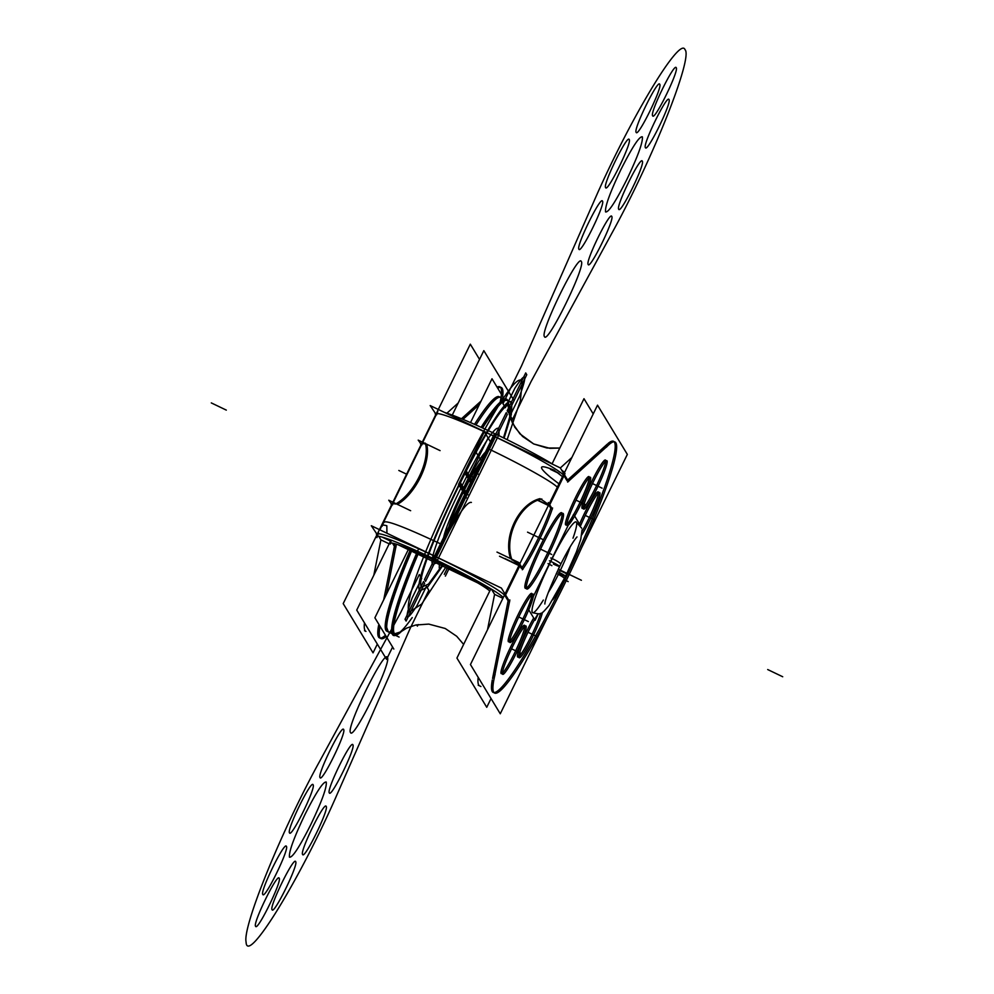 <?xml version="1.0" encoding="UTF-8"?>
<svg xmlns="http://www.w3.org/2000/svg" width="994" height="994" viewBox="0 0 994 994"><rect width="100%" height="100%" fill="white"/><g stroke="black" fill="none" stroke-linecap="round" stroke-linejoin="round"><path stroke-width="1.49" d="M390.928 542.923L390.393 544.016A55.912 4.162 -153.9 0 1 390.12 543.209A55.912 4.162 -153.9 0 1 437.932 562.02L438.429 561.001M392.593 647.044L386.567 659.345L356.734 610.092L391.027 540.09M513.662 399.911L483.829 350.646L452.258 415.107M392.456 543.109L394.407 546.34L392.456 543.109L394.407 546.34L383.709 599.767L394.407 546.34L392.456 543.109L394.407 546.34L383.709 599.767M379.484 637.899A139.222 16.003 115.6 0 1 378.577 625.487A139.222 16.003 115.6 0 0 385.448 635.253A139.222 16.003 115.6 0 1 380.28 638.086M497.075 387.126A139.222 16.003 115.6 0 1 501.411 394.295A139.222 16.003 115.6 0 0 497.075 387.126A139.222 16.003 115.6 0 1 501.411 394.295A139.222 16.003 115.6 0 0 497.075 387.126A139.222 16.003 115.6 0 1 499.82 386.803M481.096 400.992L461.477 418.747M435.732 414.734L435.21 413.864L436.391 414.436M496.665 437.422L430.178 405.552L436.291 414.66M436.528 556.975L495.335 436.913A71.009 5.293 26.1 0 1 563.349 474.921A71.009 5.293 26.1 0 0 495.335 436.913L436.528 556.975L495.335 436.913A71.009 5.293 26.1 0 0 436.764 414.746A71.009 5.293 26.1 0 1 495.335 436.913A71.009 5.293 26.1 0 0 436.764 414.746A71.009 5.293 26.1 0 1 495.335 436.913A71.009 5.293 26.1 0 1 563.349 474.921A71.009 5.293 26.1 0 0 495.335 436.913A71.009 5.293 26.1 0 1 563.213 474.784M493.782 436.031L560.281 467.901L565.549 476.598L564.107 475.902M550.577 469.429L559.05 473.492M568.543 481.531L565.313 476.225L563.859 475.517M557.87 472.659L550.328 469.044M563.983 475.716L566.978 480.661L563.983 475.716L549.732 504.828L563.983 475.716L566.978 480.661L563.983 475.716L549.732 504.828L563.983 475.716L566.978 480.661M593.219 413.926L583.987 398.693L552.08 463.813M490.862 588.796L456.929 658.065L486.749 707.293L491.036 698.534M487.507 629.736L494.59 594.35L487.507 629.736L494.59 594.35L491.595 589.405L494.59 594.35L487.507 629.736L494.59 594.35L502.889 598.326L494.59 594.35L491.595 589.405L492.788 589.976L491.595 589.405L494.59 594.35L502.889 598.326L494.59 594.35L491.595 589.405L492.788 589.976M560.318 467.963L571.873 457.501M495.087 674.33A139.222 16.003 115.6 0 0 494.627 693.079A139.222 16.003 115.6 0 0 569.227 574.445A139.222 16.003 115.6 0 0 614.951 441.97A139.222 16.003 115.6 0 0 606.328 447.25M479.655 685.897A139.222 16.003 -64.4 0 1 478.176 677.312M613.509 441.286A139.222 16.003 115.6 0 0 608.191 443.374A139.222 16.003 -64.4 0 1 563.213 583.18A139.222 16.003 -64.4 0 1 492.278 679.971A139.222 16.003 115.6 0 0 493.186 692.383M493.981 692.569A139.222 16.003 115.6 0 0 567.773 573.749A139.222 16.003 115.6 0 0 614.155 441.783M493.707 680.654L509.86 599.966M492.577 678.417L508.108 600.823L492.577 678.417L508.108 600.823L492.577 678.417L508.108 600.823L505.114 595.891M509.661 601.705L506.443 596.388M491.806 589.38L490.042 588.523M434.912 556.205L501.411 588.075L506.679 596.773M438.64 562.356L440.18 564.903L493.72 590.56M436.465 557.087A71.009 5.293 -153.9 0 0 377.894 534.921A71.009 5.293 -153.9 0 1 436.465 557.087A71.009 5.293 -153.9 0 0 377.894 534.921A71.009 5.293 -153.9 0 1 436.465 557.087A71.009 5.293 -153.9 0 1 504.467 595.083A71.009 5.293 -153.9 0 0 436.465 557.087A71.009 5.293 -153.9 0 1 504.467 595.083A71.009 5.293 -153.9 0 0 436.465 557.087A71.009 5.293 -153.9 0 0 377.745 534.163M435.285 559.485L434.788 560.504A55.912 4.162 26.1 0 1 489.756 591.032M496.988 552.08L518.868 562.567L521.39 566.729L519.949 566.033M499.51 556.242L506.257 559.473M506.431 559.547L519.787 565.959M511.898 559.572A71.009 5.293 26.1 0 1 519.191 565.039A71.009 5.293 26.1 0 0 511.898 559.572A71.009 5.293 26.1 0 1 519.191 565.039A71.009 5.293 26.1 0 0 511.898 559.572M522.931 569.264L521.167 566.344L504.753 558.479M519.837 565.847L521.378 568.382L519.837 565.847L505.573 594.959L519.837 565.847L521.378 568.382L519.837 565.847L505.573 594.959L519.837 565.847L521.378 568.382M552.577 507.996A41.934 4.821 -64.4 0 1 522.31 569.761M521.925 567.599A41.934 4.821 115.6 0 0 550.813 508.294A41.934 4.821 115.6 0 1 521.925 567.599A41.934 4.821 115.6 0 0 550.813 508.294A41.934 4.821 115.6 0 1 521.925 567.599A41.934 4.821 115.6 0 0 550.813 508.294L549.272 505.76M552.366 509.176L550.601 506.257L538.276 500.355M548.303 502.479L550.825 506.642L537.99 500.479M548.626 504.952A71.009 5.293 -153.9 0 0 540.997 499.274A71.009 5.293 -153.9 0 1 548.626 504.952A71.009 5.293 -153.9 0 0 540.997 499.274A71.009 5.293 -153.9 0 1 548.626 504.952M541.829 498.988C519.999 503.486 503.523 537.108 511.972 559.908M510.593 558.727C502.952 536.3 518.918 503.722 540.028 498.64C518.918 503.722 502.952 536.3 510.593 558.727C502.952 536.3 518.918 503.722 540.028 498.64C518.918 503.722 502.952 536.3 510.593 558.727M553.273 464.546A71.009 5.293 26.1 0 0 494.527 433.558L433.297 558.541A71.009 5.293 26.1 0 1 503.299 597.493M561.56 470.025A71.009 5.293 26.1 0 1 564.517 472.51M565.027 473.604L563.25 477.219L554.006 470.1C538.636 463.937 537.456 466.348 550.477 477.319L559.721 484.438L557.945 488.042C556.131 484.016 523.217 465.416 489.296 449.238L496.379 434.8M581.701 547.557L627.338 454.407L597.518 405.167L470.448 664.539L500.268 713.779L546.812 618.753M567.636 480.052L607.359 444.094M573.7 514.482A26.838 3.081 115.6 0 0 579.241 503.921A26.838 3.081 115.6 0 1 573.7 514.482A26.838 3.081 115.6 0 0 579.241 503.921A26.838 3.081 115.6 0 1 573.7 514.482A26.838 3.081 115.6 0 0 579.241 503.921A26.838 3.081 115.6 0 0 589.119 476.735A26.838 3.081 115.6 0 0 575.439 497.634A26.838 3.081 115.6 0 0 565.511 522.931A26.838 3.081 115.6 0 0 572.544 516.458A26.838 3.081 115.6 0 1 566.853 524.497M605.421 460.011A26.838 3.081 115.6 0 0 591.915 481.071A26.838 3.081 115.6 0 0 582.049 508.245A26.838 3.081 115.6 0 0 595.729 487.358A26.838 3.081 115.6 0 0 605.594 460.185A26.838 3.081 115.6 0 0 591.915 481.071A26.838 3.081 115.6 0 0 582.223 508.419M582.124 531.194A26.838 3.081 115.6 0 0 588.498 519.203A26.838 3.081 115.6 0 1 582.124 531.194A26.838 3.081 115.6 0 0 588.498 519.203A26.838 3.081 115.6 0 1 582.124 531.194A26.838 3.081 115.6 0 0 588.498 519.203A26.838 3.081 115.6 0 0 598.376 492.018A26.838 3.081 115.6 0 0 584.696 512.916A26.838 3.081 115.6 0 0 579.552 524.161A26.838 3.081 115.6 0 1 584.696 512.916A26.838 3.081 115.6 0 0 579.552 524.161A26.838 3.081 115.6 0 1 584.696 512.916A26.838 3.081 115.6 0 0 579.552 524.161M533.691 617.982A26.838 3.081 115.6 0 0 527.454 629.749A26.838 3.081 115.6 0 1 533.691 617.982A26.838 3.081 115.6 0 0 527.454 629.749A26.838 3.081 115.6 0 1 533.691 617.982A26.838 3.081 115.6 0 0 527.454 629.749A26.838 3.081 115.6 0 0 517.588 656.922A26.838 3.081 115.6 0 0 531.256 636.036A26.838 3.081 115.6 0 0 540.599 613.323A26.838 3.081 115.6 0 1 531.256 636.036A26.838 3.081 115.6 0 0 540.599 613.323A26.838 3.081 115.6 0 1 531.256 636.036A26.838 3.081 115.6 0 0 540.599 613.323M502.392 673.174A26.838 3.081 115.6 0 0 514.78 652.598A26.838 3.081 115.6 0 0 524.646 625.412A26.838 3.081 115.6 0 0 510.966 646.311A26.838 3.081 115.6 0 0 501.1 673.485A26.838 3.081 115.6 0 0 514.78 652.598A26.838 3.081 115.6 0 0 524.795 626.419M526.323 588.162A41.934 4.821 115.6 0 0 546.439 555.435A41.934 4.821 115.6 0 0 561.871 512.966A41.934 4.821 115.6 0 0 540.5 545.607A41.934 4.821 115.6 0 0 525.068 588.075A41.934 4.821 115.6 0 0 546.439 555.435A41.934 4.821 115.6 0 0 562.057 513.575M532.026 594.586A26.838 3.081 115.6 0 1 528.087 607.197A26.838 3.081 115.6 0 0 530.858 593.666A26.838 3.081 115.6 0 0 518.197 614.466A26.838 3.081 115.6 0 0 508.332 641.639A26.838 3.081 115.6 0 0 521.999 620.753A26.838 3.081 115.6 0 0 527.715 608.117A26.838 3.081 115.6 0 1 521.999 620.753A26.838 3.081 115.6 0 0 527.715 608.117A26.838 3.081 115.6 0 1 521.999 620.753A26.838 3.081 115.6 0 0 527.715 608.117M567.611 482.078L609.62 444.057M576.147 499.833A26.838 3.081 -64.4 0 1 590.374 477.257A26.838 3.081 -64.4 0 1 579.937 506.108M588.933 476.573A26.838 3.081 115.6 0 0 575.439 497.634A26.838 3.081 115.6 0 1 589.119 476.735A26.838 3.081 115.6 0 1 579.241 503.921A26.838 3.081 115.6 0 0 589.256 477.741M581.415 503.088A26.838 3.081 -64.4 0 1 567.189 525.664A26.838 3.081 -64.4 0 1 577.626 496.814M572.544 516.458A26.838 3.081 115.6 0 1 565.511 522.931A26.838 3.081 115.6 0 1 575.439 497.634A26.838 3.081 115.6 0 0 565.511 522.931A26.838 3.081 115.6 0 0 572.544 516.458A26.838 3.081 115.6 0 1 565.511 522.931A26.838 3.081 115.6 0 1 575.439 497.634A26.838 3.081 115.6 0 1 589.119 476.735A26.838 3.081 115.6 0 1 579.241 503.921A26.838 3.081 115.6 0 0 589.119 476.735A26.838 3.081 115.6 0 0 575.439 497.634A26.838 3.081 115.6 0 0 565.735 524.969M597.903 486.538A26.838 3.081 -64.4 0 1 583.664 509.114A26.838 3.081 -64.4 0 1 594.101 480.264M583.341 507.934A26.838 3.081 115.6 0 0 595.729 487.358A26.838 3.081 115.6 0 0 605.744 461.191M592.623 483.283A26.838 3.081 -64.4 0 1 606.862 460.707A26.838 3.081 -64.4 0 1 596.425 489.557M585.404 515.116A26.838 3.081 -64.4 0 1 599.643 492.539A26.838 3.081 -64.4 0 1 589.206 521.39M598.189 491.856A26.838 3.081 115.6 0 0 584.696 512.916A26.838 3.081 115.6 0 1 598.376 492.018A26.838 3.081 115.6 0 1 588.498 519.203A26.838 3.081 115.6 0 0 598.525 493.024M590.684 518.371A26.838 3.081 -64.4 0 1 581.801 534.809M580.645 525.702A26.838 3.081 -64.4 0 1 586.882 512.096M533.443 635.216A26.838 3.081 -64.4 0 1 519.203 657.792A26.838 3.081 -64.4 0 1 529.64 628.941M518.88 656.612A26.838 3.081 115.6 0 0 531.256 636.036A26.838 3.081 115.6 0 1 517.588 656.922A26.838 3.081 115.6 0 1 527.454 629.749A26.838 3.081 115.6 0 0 517.762 657.096M528.162 631.96A26.838 3.081 -64.4 0 1 538.077 613.919M542.451 612.403A26.838 3.081 -64.4 0 1 531.964 638.235M511.674 648.51A26.838 3.081 -64.4 0 1 525.913 625.934A26.838 3.081 -64.4 0 1 515.476 654.785M524.472 625.251A26.838 3.081 115.6 0 0 510.966 646.311A26.838 3.081 115.6 0 0 501.274 673.646M516.955 651.766A26.838 3.081 -64.4 0 1 502.716 674.342A26.838 3.081 -64.4 0 1 513.152 645.491M540.786 548.676A41.934 4.821 -64.4 0 1 563.039 513.401A41.934 4.821 -64.4 0 1 546.725 558.479M561.598 512.705A41.934 4.821 115.6 0 0 540.5 545.607A41.934 4.821 115.6 0 0 525.341 588.336M549.036 553.757A41.934 4.821 -64.4 0 1 526.795 589.032A41.934 4.821 -64.4 0 1 543.097 543.954M567.052 573.289A26.838 3.081 -64.4 0 1 562.492 582.981M563.971 579.962A26.838 3.081 -64.4 0 1 552.826 599.767M524.186 619.933A26.838 3.081 -64.4 0 1 509.947 642.509A26.838 3.081 -64.4 0 1 520.384 613.658M531.703 593.406A26.838 3.081 115.6 0 0 518.197 614.466A26.838 3.081 115.6 0 0 508.506 641.813M509.624 641.329A26.838 3.081 115.6 0 0 521.999 620.753A26.838 3.081 115.6 0 1 508.332 641.639A26.838 3.081 115.6 0 1 518.197 614.466A26.838 3.081 115.6 0 0 508.332 641.639A26.838 3.081 115.6 0 0 521.999 620.753A26.838 3.081 115.6 0 1 508.332 641.639A26.838 3.081 115.6 0 1 518.197 614.466A26.838 3.081 115.6 0 1 530.858 593.666A26.838 3.081 115.6 0 1 528.087 607.197A26.838 3.081 115.6 0 0 530.858 593.666A26.838 3.081 115.6 0 0 518.197 614.466A26.838 3.081 115.6 0 1 530.858 593.666A26.838 3.081 115.6 0 1 528.087 607.197M518.905 616.678A26.838 3.081 -64.4 0 1 533.144 594.101A26.838 3.081 -64.4 0 1 522.707 622.952M377.596 536.213L376.912 537.605A71.009 5.293 -153.9 0 1 376.564 536.574A71.009 5.293 -153.9 0 1 437.298 560.454L498.516 435.471A71.009 5.293 -153.9 0 0 444.604 412.46M386.927 533.206L386.828 525.751C382.951 524.733 381.398 524.882 382.168 526.199L383.783 521.838M383.933 522.596C384.641 519.34 404.173 526.733 442.504 544.762L435.434 559.2M377.335 644.1L373.048 652.859L343.203 603.606L470.311 344.172L479.543 359.406M378.739 536.3L380.888 539.866L378.739 536.3L380.888 539.866L378.739 536.3L380.888 539.866L373.806 575.24L380.888 539.866L389.188 543.842L380.888 539.866L373.806 575.24L380.888 539.866L389.188 543.842L380.888 539.866L373.806 575.24M458.172 403.017L446.915 413.206M421.021 444.778L420.487 443.908L421.68 444.48M440.081 450.617L418.201 440.131L421.568 444.691M425.42 444.02A71.009 5.293 -153.9 0 0 422.052 444.79A71.009 5.293 -153.9 0 1 425.42 444.02A71.009 5.293 -153.9 0 0 422.052 444.79A71.009 5.293 -153.9 0 1 425.42 444.02M395.475 504.082C414.063 494.229 430.526 460.607 425.32 443.15M426.712 444.343C431.309 461.738 415.343 494.329 397.277 504.43C415.343 494.329 431.309 461.738 426.712 444.343C431.309 461.738 415.343 494.329 397.277 504.43C415.343 494.329 431.309 461.738 426.712 444.343M410.646 510.705L388.766 500.218L392.133 504.778M392.618 504.877A71.009 5.293 26.1 0 1 395.55 504.02A71.009 5.293 26.1 0 0 392.618 504.877A71.009 5.293 26.1 0 1 395.55 504.02A71.009 5.293 26.1 0 0 392.618 504.877M391.586 504.865L391.052 503.995L392.245 504.567M376.863 534.909L376.341 534.039L377.521 534.61M383.56 537.493L391.139 541.134M393.636 543.383L395.972 547.222M390.58 540.997L382.802 537.269M441.535 563.76L443.063 566.282L398.209 544.787M437.795 557.584L371.296 525.727L377.422 534.822M391.027 541.345L382.106 537.071M396.171 545.482L386.393 594.313M497.745 388.256A139.222 16.003 -64.4 0 1 501.262 387.486A139.222 16.003 -64.4 0 1 502.703 396.42M386.219 636.52A139.222 16.003 -64.4 0 1 380.926 638.583A139.222 16.003 -64.4 0 1 380.006 626.257M500.106 402.272A139.222 16.003 115.6 0 0 500.653 387.536M365.966 631.414A139.222 16.003 -64.4 0 1 364.475 622.865M479.332 404.583L462.993 419.381M579.75 524.472L573.6 514.32L527.677 608.055L535.107 620.306L538.251 613.894M582.049 529.901L580.769 539.27L576.396 551.968L565.611 576.271A8.424 0.634 -153.9 0 0 557.236 571.488A8.424 0.634 26.1 0 1 565.611 576.271L548.986 605.557C541.047 614.466 542.078 614.876 532.548 612.664A50.321 5.778 -64.4 0 1 550.775 561.424A50.321 5.778 -64.4 0 0 532.337 607.881A50.321 5.778 -64.4 0 0 543.345 600.078A50.321 5.778 -64.4 0 1 532.337 607.881A50.321 5.778 -64.4 0 1 550.775 561.424A50.321 5.778 -64.4 0 1 573.14 523.664A50.321 5.778 -64.4 0 1 572.991 538.214A50.321 5.778 -64.4 0 0 573.14 523.664A50.321 5.778 -64.4 0 0 550.775 561.424A8.424 0.634 26.1 0 1 559.659 566.456A8.424 0.634 -153.9 0 0 550.775 561.424A50.321 5.778 -64.4 0 1 576.035 521.912L581.751 528.274M544.886 603.681L544.849 603.992C544.849 600.202 550.154 586.92 560.79 564.157A8.424 1.156 -153.5 0 0 550.775 557.969M558.143 569.587L566.779 573.849M548.315 592.412A33.547 3.852 115.6 0 0 560.231 570.593M558.392 574.358A33.547 3.852 115.6 0 0 570.134 546.886M556.354 573.376A8.424 1.156 26.5 0 1 564.418 578.682M551.881 565.673L548.017 563.598M481.506 427.482A130.997 15.059 -64.4 0 1 507.872 400.88M395.513 635.34A130.997 15.059 -64.4 0 1 416.958 553.77M391.81 631.612A129.99 14.947 -64.4 0 1 416.498 553.559M412.224 617.572A129.034 14.835 -64.4 0 1 400.085 632.06A129.034 14.835 -64.4 0 1 418.002 554.279A129.99 14.947 -64.4 0 0 394.742 634.98A129.99 14.947 -64.4 0 0 402.446 630.42M391.798 631.289A129.99 14.947 -64.4 0 1 416.536 553.571A129.99 14.947 115.6 0 0 391.798 631.289A129.99 14.947 -64.4 0 1 416.536 553.571A129.99 14.947 -64.4 0 0 391.798 631.289M392.145 633.737L386.79 631.165A129.99 14.947 -64.4 0 1 410.025 550.452M388.232 631.861A129.99 14.947 -64.4 0 1 411.466 551.148A129.99 14.947 115.6 0 0 388.232 631.861M418.101 549.918A129.99 14.947 115.6 0 0 391.773 627.86M410.137 550.502L388.915 608.204L385.722 624.804L388.331 631.898A129.99 14.947 -64.4 0 1 411.516 551.161M508.667 406.273L510.928 410.013L509.114 413.715M504.393 399.215L491.993 378.751L470.51 422.587M408.286 549.62L374.887 617.796L393.823 649.07M418.176 624.555L417.405 626.121L416.623 624.828M502.119 400.669A129.99 14.947 -64.4 0 0 475.977 424.997A129.99 14.947 -64.4 0 1 502.119 400.669A129.99 14.947 115.6 0 0 475.977 424.997A129.99 14.947 -64.4 0 1 500.591 397.401A129.99 14.947 115.6 0 0 475.977 424.997A129.99 14.947 -64.4 0 1 500.678 397.438M474.511 424.339A129.99 14.947 -64.4 0 1 499.15 396.705L504.505 399.277M482.575 427.979A129.99 14.947 -64.4 0 1 507.102 400.52A129.99 14.947 -64.4 0 1 508.381 409.379M481.121 427.308A129.99 14.947 -64.4 0 1 502.38 400.532A129.99 14.947 -64.4 0 0 481.121 427.308A129.99 14.947 -64.4 0 1 502.38 400.532A129.99 14.947 115.6 0 0 481.121 427.308A129.99 14.947 -64.4 0 1 502.641 400.346M378.577 625.487A139.222 16.003 115.6 0 0 385.448 635.253A139.222 16.003 115.6 0 1 378.577 625.487A139.222 16.003 115.6 0 0 385.448 635.253M492.278 679.971A139.222 16.003 115.6 0 0 563.213 583.18A139.222 16.003 115.6 0 0 608.191 443.374A139.222 16.003 -64.4 0 1 563.213 583.18A139.222 16.003 -64.4 0 1 492.278 679.971A139.222 16.003 115.6 0 0 563.213 583.18A139.222 16.003 115.6 0 0 608.191 443.374M595.729 487.358A26.838 3.081 115.6 0 0 605.594 460.185A26.838 3.081 115.6 0 0 591.915 481.071A26.838 3.081 115.6 0 0 582.049 508.245A26.838 3.081 115.6 0 0 595.729 487.358A26.838 3.081 115.6 0 0 605.594 460.185A26.838 3.081 115.6 0 0 591.915 481.071A26.838 3.081 115.6 0 0 582.049 508.245A26.838 3.081 115.6 0 0 595.729 487.358A26.838 3.081 115.6 0 0 605.594 460.185A26.838 3.081 115.6 0 0 591.915 481.071A26.838 3.081 115.6 0 0 582.049 508.245A26.838 3.081 115.6 0 0 595.729 487.358M510.966 646.311A26.838 3.081 115.6 0 0 501.1 673.485A26.838 3.081 115.6 0 0 514.78 652.598A26.838 3.081 115.6 0 0 524.646 625.412A26.838 3.081 115.6 0 0 510.966 646.311A26.838 3.081 115.6 0 0 501.1 673.485A26.838 3.081 115.6 0 0 514.78 652.598A26.838 3.081 115.6 0 0 524.646 625.412A26.838 3.081 115.6 0 0 510.966 646.311A26.838 3.081 115.6 0 0 501.1 673.485A26.838 3.081 115.6 0 0 514.78 652.598A26.838 3.081 115.6 0 0 524.646 625.412A26.838 3.081 115.6 0 0 510.966 646.311M546.439 555.435A41.934 4.821 115.6 0 0 561.871 512.966A41.934 4.821 115.6 0 0 540.5 545.607A41.934 4.821 115.6 0 0 525.068 588.075A41.934 4.821 115.6 0 0 546.439 555.435A41.934 4.821 115.6 0 0 561.871 512.966A41.934 4.821 115.6 0 0 540.5 545.607A41.934 4.821 115.6 0 0 525.068 588.075A41.934 4.821 115.6 0 0 546.439 555.435A41.934 4.821 115.6 0 0 561.871 512.966A41.934 4.821 115.6 0 0 540.5 545.607A41.934 4.821 115.6 0 0 525.068 588.075A41.934 4.821 115.6 0 0 546.439 555.435M444.293 574.358L447.263 568.295L444.293 574.358M419.306 574.557L421.68 578.483L412.175 597.879C404.061 620.318 405.639 622.94 416.933 605.744L426.438 586.336L428.824 590.274L410.323 628.034L338.022 792.305C300.66 878.46 246.785 966.205 246.09 942.014C242.412 926.669 281.563 830.412 319.459 761.652L400.806 612.316L419.306 574.557L421.68 578.483L412.175 597.879C404.061 620.318 405.639 622.94 416.933 605.744L426.438 586.336L428.824 590.274L410.323 628.034L338.022 792.305C300.66 878.46 246.785 966.205 246.09 942.014C242.412 926.669 281.563 830.412 319.459 761.652L400.806 612.316L419.306 574.557L421.68 578.483L412.175 597.879C404.061 620.318 405.639 622.94 416.933 605.744L426.438 586.336L428.824 590.274L410.323 628.034L338.022 792.305C300.66 878.46 246.785 966.205 246.09 942.014C242.412 926.669 281.563 830.412 319.459 761.652L400.806 612.316L419.306 574.557L421.68 578.483L412.175 597.879C404.061 620.318 405.639 622.94 416.933 605.744L426.438 586.336L428.824 590.274L410.323 628.034L338.022 792.305C300.66 878.46 246.785 966.205 246.09 942.014C242.412 926.669 281.563 830.412 319.459 761.652L400.806 612.316L419.306 574.557M326.169 806.395C324.442 800.853 299.442 851.895 302.623 854.467C304.35 860.009 329.362 808.967 326.169 806.395C324.442 800.853 299.442 851.895 302.623 854.467C304.35 860.009 329.362 808.967 326.169 806.395C324.442 800.853 299.442 851.895 302.623 854.467C304.35 860.009 329.362 808.967 326.169 806.395C324.442 800.853 299.442 851.895 302.623 854.467C304.35 860.009 329.362 808.967 326.169 806.395M295.64 861.649C293.913 856.107 268.902 907.149 272.083 909.721C273.81 915.263 298.821 864.221 295.64 861.649C293.913 856.107 268.902 907.149 272.083 909.721C273.81 915.263 298.821 864.221 295.64 861.649C293.913 856.107 268.902 907.149 272.083 909.721C273.81 915.263 298.821 864.221 295.64 861.649C293.913 856.107 268.902 907.149 272.083 909.721C273.81 915.263 298.821 864.221 295.64 861.649M352.87 744.817C351.143 739.263 326.144 790.317 329.325 792.877C331.052 798.418 356.063 747.376 352.87 744.817C351.143 739.263 326.144 790.317 329.325 792.877C331.052 798.418 356.063 747.376 352.87 744.817C351.143 739.263 326.144 790.317 329.325 792.877C331.052 798.418 356.063 747.376 352.87 744.817C351.143 739.263 326.144 790.317 329.325 792.877C331.052 798.418 356.063 747.376 352.87 744.817M313.085 784.788C311.358 779.234 286.347 830.276 289.527 832.848C291.254 838.389 316.266 787.347 313.085 784.788C311.358 779.234 286.347 830.276 289.527 832.848C291.254 838.389 316.266 787.347 313.085 784.788C311.358 779.234 286.347 830.276 289.527 832.848C291.254 838.389 316.266 787.347 313.085 784.788C311.358 779.234 286.347 830.276 289.527 832.848C291.254 838.389 316.266 787.347 313.085 784.788M286.384 846.366C284.657 840.825 259.645 891.866 262.826 894.438C264.553 899.98 289.565 848.938 286.384 846.366C284.657 840.825 259.645 891.866 262.826 894.438C264.553 899.98 289.565 848.938 286.384 846.366C284.657 840.825 259.645 891.866 262.826 894.438C264.553 899.98 289.565 848.938 286.384 846.366C284.657 840.825 259.645 891.866 262.826 894.438C264.553 899.98 289.565 848.938 286.384 846.366M343.613 729.534C341.886 723.98 316.887 775.022 320.068 777.594C321.795 783.135 346.807 732.093 343.613 729.534C341.886 723.98 316.887 775.022 320.068 777.594C321.795 783.135 346.807 732.093 343.613 729.534C341.886 723.98 316.887 775.022 320.068 777.594C321.795 783.135 346.807 732.093 343.613 729.534C341.886 723.98 316.887 775.022 320.068 777.594C321.795 783.135 346.807 732.093 343.613 729.534M387.325 657.394C384.628 648.734 345.552 728.49 350.534 732.503C353.23 741.164 392.307 661.408 387.325 657.394C384.628 648.734 345.552 728.49 350.534 732.503C353.23 741.164 392.307 661.408 387.325 657.394C384.628 648.734 345.552 728.49 350.534 732.503C353.23 741.164 392.307 661.408 387.325 657.394C384.628 648.734 345.552 728.49 350.534 732.503C353.23 741.164 392.307 661.408 387.325 657.394M279.152 878.211C277.425 872.657 252.414 923.712 255.607 926.271C257.334 931.813 282.333 880.771 279.152 878.211C277.425 872.657 252.414 923.712 255.607 926.271C257.334 931.813 282.333 880.771 279.152 878.211C277.425 872.657 252.414 923.712 255.607 926.271C257.334 931.813 282.333 880.771 279.152 878.211C277.425 872.657 252.414 923.712 255.607 926.271C257.334 931.813 282.333 880.771 279.152 878.211M304.872 814.707C293.876 837.818 288.745 851.97 289.453 857.176C292.348 857.934 299.48 847.05 310.824 824.535C321.82 801.437 326.964 787.285 326.256 782.067C323.348 781.309 316.229 792.193 304.872 814.707C293.876 837.818 288.745 851.97 289.453 857.176C292.348 857.934 299.48 847.05 310.824 824.535C321.82 801.437 326.964 787.285 326.256 782.067C323.348 781.309 316.229 792.193 304.872 814.707C293.876 837.818 288.745 851.97 289.453 857.176C292.348 857.934 299.48 847.05 310.824 824.535C321.82 801.437 326.964 787.285 326.256 782.067C323.348 781.309 316.229 792.193 304.872 814.707C293.876 837.818 288.745 851.97 289.453 857.176C292.348 857.934 299.48 847.05 310.824 824.535C321.82 801.437 326.964 787.285 326.256 782.067C323.348 781.309 316.229 792.193 304.872 814.707M423.531 581.527L424.6 583.292L406.099 621.064L405.03 619.287L423.531 581.527L424.6 583.292L406.099 621.064L405.03 619.287L423.531 581.527M439.249 568.021L439.385 561.461L439.249 568.021M436.267 559.473L435.198 557.709C454.42 519.576 466.484 501.15 471.392 502.43C466.484 501.15 454.42 519.576 435.198 557.709L453.699 519.937L454.767 521.713L453.699 519.937L435.198 557.709L436.267 559.473M478.114 474.063L477.045 472.287L495.534 434.527L477.045 472.287L478.114 474.063M593.778 201.695C629.053 120.473 680.045 35.523 685.028 49.7C693.253 57.292 652.623 159.375 612.354 232.347L531.007 381.684L512.506 419.443L510.121 415.517L519.638 396.121C527.752 373.682 526.161 371.06 514.867 388.256L505.362 407.664L502.989 403.726L521.49 365.966L593.778 201.695C629.053 120.473 680.045 35.523 685.028 49.7C693.253 57.292 652.623 159.375 612.354 232.347L531.007 381.684L512.506 419.443L510.121 415.517L519.638 396.121C527.752 373.682 526.161 371.06 514.867 388.256L505.362 407.664L502.989 403.726L521.49 365.966L593.778 201.695C629.053 120.473 680.045 35.523 685.028 49.7C693.253 57.292 652.623 159.375 612.354 232.347L531.007 381.684L512.506 419.443L510.121 415.517L519.638 396.121C527.752 373.682 526.161 371.06 514.867 388.256L505.362 407.664L502.989 403.726L521.49 365.966L593.778 201.695C629.053 120.473 680.045 35.523 685.028 49.7C693.253 57.292 652.623 159.375 612.354 232.347L531.007 381.684L512.506 419.443L510.121 415.517L519.638 396.121C527.752 373.682 526.161 371.06 514.867 388.256L505.362 407.664L502.989 403.726L521.49 365.966L593.778 201.695M659.718 84.279C657.991 78.737 632.992 129.779 636.172 132.351C637.899 137.893 662.911 86.851 659.718 84.279C657.991 78.737 632.992 129.779 636.172 132.351C637.899 137.893 662.911 86.851 659.718 84.279C657.991 78.737 632.992 129.779 636.172 132.351C637.899 137.893 662.911 86.851 659.718 84.279C657.991 78.737 632.992 129.779 636.172 132.351C637.899 137.893 662.911 86.851 659.718 84.279M605.632 187.605C607.359 193.147 632.37 142.105 629.19 139.533C627.45 133.991 602.451 185.033 605.632 187.605C607.359 193.147 632.37 142.105 629.19 139.533C627.45 133.991 602.451 185.033 605.632 187.605C607.359 193.147 632.37 142.105 629.19 139.533C627.45 133.991 602.451 185.033 605.632 187.605C607.359 193.147 632.37 142.105 629.19 139.533C627.45 133.991 602.451 185.033 605.632 187.605M602.476 201.123C600.749 195.582 575.75 246.624 578.93 249.183C580.658 254.737 605.669 203.683 602.476 201.123C600.749 195.582 575.75 246.624 578.93 249.183C580.658 254.737 605.669 203.683 602.476 201.123C600.749 195.582 575.75 246.624 578.93 249.183C580.658 254.737 605.669 203.683 602.476 201.123C600.749 195.582 575.75 246.624 578.93 249.183C580.658 254.737 605.669 203.683 602.476 201.123M588.187 264.479C589.914 270.02 614.926 218.978 611.745 216.406C610.005 210.865 585.006 261.907 588.187 264.479C589.914 270.02 614.926 218.978 611.745 216.406C610.005 210.865 585.006 261.907 588.187 264.479C589.914 270.02 614.926 218.978 611.745 216.406C610.005 210.865 585.006 261.907 588.187 264.479C589.914 270.02 614.926 218.978 611.745 216.406C610.005 210.865 585.006 261.907 588.187 264.479M642.273 161.152C640.546 155.611 615.547 206.653 618.728 209.225C620.455 214.766 645.466 163.724 642.273 161.152C640.546 155.611 615.547 206.653 618.728 209.225C620.455 214.766 645.466 163.724 642.273 161.152C640.546 155.611 615.547 206.653 618.728 209.225C620.455 214.766 645.466 163.724 642.273 161.152C640.546 155.611 615.547 206.653 618.728 209.225C620.455 214.766 645.466 163.724 642.273 161.152M645.429 147.634C647.156 153.175 672.168 102.133 668.974 99.562C667.247 94.02 642.248 145.062 645.429 147.634C647.156 153.175 672.168 102.133 668.974 99.562C667.247 94.02 642.248 145.062 645.429 147.634C647.156 153.175 672.168 102.133 668.974 99.562C667.247 94.02 642.248 145.062 645.429 147.634C647.156 153.175 672.168 102.133 668.974 99.562C667.247 94.02 642.248 145.062 645.429 147.634M581.279 261.497C578.57 252.836 539.506 332.592 544.476 336.606C547.185 345.266 586.249 265.51 581.279 261.497C578.57 252.836 539.506 332.592 544.476 336.606C547.185 345.266 586.249 265.51 581.279 261.497C578.57 252.836 539.506 332.592 544.476 336.606C547.185 345.266 586.249 265.51 581.279 261.497C578.57 252.836 539.506 332.592 544.476 336.606C547.185 345.266 586.249 265.51 581.279 261.497M676.206 67.729C674.479 62.187 649.467 113.229 652.66 115.789C654.387 121.343 679.387 70.288 676.206 67.729C674.479 62.187 649.467 113.229 652.66 115.789C654.387 121.343 679.387 70.288 676.206 67.729C674.479 62.187 649.467 113.229 652.66 115.789C654.387 121.343 679.387 70.288 676.206 67.729C674.479 62.187 649.467 113.229 652.66 115.789C654.387 121.343 679.387 70.288 676.206 67.729M620.977 169.465C609.981 192.563 604.837 206.715 605.557 211.933C608.452 212.691 615.584 201.807 626.928 179.293C637.924 156.195 643.068 142.03 642.348 136.824C639.453 136.066 632.333 146.95 620.977 169.465C609.981 192.563 604.837 206.715 605.557 211.933C608.452 212.691 615.584 201.807 626.928 179.293C637.924 156.195 643.068 142.03 642.348 136.824C639.453 136.066 632.333 146.95 620.977 169.465C609.981 192.563 604.837 206.715 605.557 211.933C608.452 212.691 615.584 201.807 626.928 179.293C637.924 156.195 643.068 142.03 642.348 136.824C639.453 136.066 632.333 146.95 620.977 169.465C609.981 192.563 604.837 206.715 605.557 211.933C608.452 212.691 615.584 201.807 626.928 179.293C637.924 156.195 643.068 142.03 642.348 136.824C639.453 136.066 632.333 146.95 620.977 169.465M466.546 495.683L472.622 483.295L466.546 495.683L472.622 483.295L466.546 495.683L472.622 483.295L466.546 495.683L472.622 483.295L466.546 495.683L472.622 483.295L466.546 495.683L472.622 483.295L466.546 495.683L472.622 483.295L466.546 495.683L472.622 483.295L466.546 495.683L472.622 483.295L466.546 495.683L472.622 483.295L466.546 495.683L472.622 483.295L466.546 495.683L472.622 483.295L466.546 495.683L472.622 483.295L466.546 495.683L472.622 483.295L466.546 495.683L472.622 483.295L466.546 495.683L472.622 483.295L466.546 495.683L472.622 483.295L466.546 495.683L472.622 483.295L466.546 495.683L472.622 483.295L466.546 495.683L472.622 483.295L466.546 495.683L472.622 483.295L466.546 495.683L472.622 483.295L466.546 495.683L472.622 483.295L466.546 495.683L472.622 483.295L466.546 495.683L472.622 483.295L466.546 495.683L472.622 483.295L466.546 495.683L472.622 483.295L466.546 495.683L472.622 483.295L466.546 495.683L472.622 483.295L466.546 495.683L472.622 483.295L466.546 495.683L472.622 483.295L466.546 495.683L472.622 483.295L466.546 495.683L472.622 483.295L466.546 495.683L472.622 483.295L466.546 495.683L472.622 483.295L466.546 495.683L472.622 483.295L466.546 495.683L472.622 483.295L466.546 495.683L472.622 483.295L466.546 495.683L462.806 489.508L468.882 477.132L472.622 483.295L468.882 477.132L462.806 489.508L468.882 477.132L462.806 489.508L459.079 483.332L465.142 470.957L472.622 483.295L468.882 477.132L462.806 489.508L459.079 483.332L465.142 470.957L468.882 477.132L462.806 489.508L468.882 477.132L462.806 489.508L459.079 483.332L465.142 470.957L468.882 477.132L465.142 470.957L459.079 483.332L466.546 495.683M507.313 414.448L497.298 434.887L507.313 414.448L497.298 434.887L507.313 414.448L497.298 434.887L507.313 414.448L497.298 434.887L507.313 414.448L506.244 412.684L507.313 414.448M436.08 559.87L425.569 581.316L424.5 579.552L506.244 412.684L424.5 579.552L506.244 412.684L424.5 579.552L506.244 412.684L424.5 579.552L506.244 412.684L424.5 579.552L425.569 581.316L424.5 579.552L425.569 581.316L424.5 579.552L425.569 581.316L424.5 579.552L425.569 581.316L436.08 559.87M494.59 594.35L502.889 598.326M467.975 494.751L466.907 492.987L476.412 473.579L466.907 492.987L476.412 473.579L466.907 492.987L467.975 494.751M527.541 532.15L542.575 539.357M455.401 520.421L454.333 518.644L463.838 499.249L454.333 518.644L463.838 499.249L454.333 518.644L455.401 520.421M465.9 497L473.268 481.978L465.9 497M448.841 569.053L445.374 576.122L448.841 569.053M588.498 519.203A26.838 3.081 115.6 0 0 598.376 492.018A26.838 3.081 115.6 0 0 584.696 512.916A26.838 3.081 115.6 0 1 598.376 492.018A26.838 3.081 115.6 0 1 588.498 519.203M527.454 629.749A26.838 3.081 115.6 0 0 517.588 656.922A26.838 3.081 115.6 0 0 531.256 636.036A26.838 3.081 115.6 0 1 517.588 656.922A26.838 3.081 115.6 0 1 527.454 629.749M575.998 500.131L585.603 504.728L575.998 500.131M466.472 495.546L472.535 483.159L466.472 495.546M592.486 483.569L602.091 488.178L592.486 483.569M585.255 515.414L594.859 520.011L585.255 515.414M528.013 632.246L537.617 636.856L528.013 632.246M511.537 648.809L521.142 653.406L511.537 648.809M540.562 549.135L551.732 554.478L540.562 549.135M563.958 579.589L568.158 581.602L563.958 579.589M518.756 616.963L528.361 621.573L518.756 616.963M407.018 474.399L398.818 470.46M508.282 412.473L507.213 410.708L525.714 372.936L526.783 374.713L508.282 412.473L507.213 410.708L525.714 372.936L526.783 374.713L508.282 412.473M466.434 497.882L465.366 496.118L466.434 497.882M389.188 543.842L380.888 539.866M558.752 573.613A8.424 0.634 -153.9 0 0 565.574 576.16A8.424 0.634 -153.9 0 0 557.236 571.488A8.424 0.634 -153.9 0 1 565.574 576.16A8.424 0.634 -153.9 0 1 558.752 573.613M443.833 542.065C437.857 537.257 484.737 441.535 487.979 451.935C484.737 441.535 437.857 537.257 443.833 542.065C437.857 537.257 484.737 441.535 487.979 451.935C484.737 441.535 437.857 537.257 443.833 542.065C437.857 537.257 484.737 441.535 487.979 451.935C484.737 441.535 437.857 537.257 443.833 542.065C437.857 537.257 484.737 441.535 487.979 451.935C484.737 441.535 437.857 537.257 443.833 542.065M483.196 461.701C480.661 453.55 443.933 528.535 448.605 532.299C443.933 528.535 480.661 453.55 483.196 461.701C480.661 453.562 443.933 528.535 448.605 532.299C443.933 528.535 480.661 453.562 483.196 461.701C480.661 453.562 443.933 528.535 448.605 532.299C443.933 528.535 480.661 453.562 483.196 461.701C480.661 453.55 443.933 528.535 448.605 532.299C443.933 528.535 480.661 453.55 483.196 461.701M574.035 576.744L559.013 569.55L574.035 576.744M466.584 495.621L462.844 489.446L468.845 477.195L472.585 483.357L466.584 495.621L462.844 489.446L468.845 477.195L472.585 483.357L466.584 495.621L462.844 489.446L468.845 477.195L472.585 483.357L466.584 495.621L462.844 489.446L468.845 477.195L472.585 483.357L466.584 495.621M543.345 600.078A50.321 5.778 -64.4 0 1 532.337 607.881A50.321 5.778 -64.4 0 1 550.775 561.424A50.321 5.778 -64.4 0 1 573.14 523.664A50.321 5.778 -64.4 0 1 572.991 538.214A50.321 5.778 -64.4 0 0 573.14 523.664A50.321 5.778 -64.4 0 0 550.775 561.424A50.321 5.778 -64.4 0 0 532.337 607.881A50.321 5.778 -64.4 0 0 543.345 600.078M553.409 564.07A8.424 0.634 -153.9 0 0 559.386 566.108A8.424 0.634 -153.9 0 0 549.384 560.778A8.424 0.634 -153.9 0 1 559.386 566.108A8.424 0.634 -153.9 0 1 553.409 564.07A8.424 0.634 -153.9 0 0 559.547 566.257A8.424 0.634 -153.9 0 0 550.775 561.424M467.317 494.13L463.577 487.955L488.091 437.907L491.831 444.082L467.317 494.13L463.577 487.955L488.091 437.907L491.831 444.082L467.317 494.13L459.837 481.779L484.351 431.731L488.091 437.907L463.577 487.955L459.837 481.779L484.351 431.731L488.091 437.907L463.577 487.955L459.837 481.779L484.351 431.731L488.091 437.907L463.577 487.955L459.837 481.779L484.351 431.731L488.091 437.907L463.577 487.955L488.091 437.907L491.831 444.082L467.317 494.13L463.577 487.955L488.091 437.907L491.831 444.082L467.317 494.13M466.049 496.714L462.309 490.539L469.379 476.089L473.119 482.264L466.049 496.714L462.309 490.539L469.379 476.089L473.119 482.264L466.049 496.714L458.569 484.364L465.639 469.926L469.379 476.089L462.309 490.539L458.569 484.364L465.639 469.926L469.379 476.089L462.309 490.539L469.379 476.089L473.119 482.264L466.049 496.714L462.309 490.539L469.379 476.089L473.119 482.264L466.049 496.714L458.569 484.364L465.639 469.926L469.379 476.089L462.309 490.539L458.569 484.364L465.639 469.926L469.379 476.089L462.309 490.539L469.379 476.089L473.119 482.264L466.049 496.714L462.309 490.539L469.379 476.089L473.119 482.264L466.049 496.714M465.105 471.019L468.845 477.195L462.844 489.446L459.104 483.27L465.105 471.019L468.845 477.195L462.844 489.446L459.104 483.27L465.105 471.019L468.845 477.195L462.844 489.446L459.104 483.27L465.105 471.019L468.845 477.195L462.844 489.446L459.104 483.27L465.105 471.019M391.735 631.004A129.99 14.947 -64.4 0 1 411.466 551.148A129.99 14.947 115.6 0 0 391.735 631.004A129.99 14.947 -64.4 0 1 411.466 551.148M469.379 476.089L462.309 490.539L458.569 484.364L465.639 469.926L469.379 476.089L462.309 490.539L458.569 484.364L465.639 469.926L469.379 476.089M566.381 573.078L581.403 580.285L566.381 573.078M469.131 476.611L462.558 490.03L458.818 483.854L465.391 470.435L469.131 476.611L462.558 490.03L458.818 483.854L465.391 470.435L472.871 482.786L466.298 496.192L462.558 490.03L469.131 476.611L472.871 482.786L466.298 496.192L462.558 490.03L469.131 476.611L472.871 482.786L466.298 496.192L462.558 490.03L469.131 476.611L472.871 482.786L466.298 496.192L462.558 490.03L469.131 476.611L462.558 490.03L458.818 483.854L465.391 470.435L469.131 476.611L462.558 490.03L458.818 483.854L465.391 470.435L469.131 476.611M421.754 587.131C409.801 577.502 503.573 386.082 510.059 406.869L509.686 417.082L503.498 437.894L509.686 417.082L510.059 406.869L509.686 417.082L503.498 437.894L509.686 417.082L510.059 406.869C503.573 386.082 409.801 577.502 421.754 587.131C409.801 577.502 503.573 386.082 510.059 406.869C503.573 386.082 409.801 577.502 421.754 587.131L428.551 584.05L441.883 565.723L428.551 584.05L421.754 587.131L428.551 584.05L441.883 565.723L428.551 584.05L421.754 587.131M432.788 564.592L438.081 562.082L432.788 564.592C423.829 557.373 494.155 413.815 499.013 429.408C494.155 413.815 423.829 557.373 432.788 564.592C423.829 557.373 494.155 413.815 499.013 429.408C494.155 413.815 423.829 557.373 432.788 564.592M499.013 435.707L499.013 429.408L499.013 435.707M211.287 402.905L226.309 410.112L211.287 402.905M522.198 382.081L520.359 400.806L507.126 439.671L520.359 400.806L522.198 382.081L520.359 400.806L507.126 439.671L520.359 400.806L522.198 382.081C513.973 355.517 394.332 599.73 409.603 611.919C394.332 599.73 513.973 355.517 522.198 382.081C513.973 355.517 394.332 599.73 409.603 611.919C394.332 599.73 513.973 355.517 522.198 382.081M445.623 567.512L421.692 604.041L409.603 611.919L421.692 604.041L445.623 567.512L421.692 604.041L409.603 611.919L421.692 604.041L445.623 567.512M419.915 590.883L427.519 587.106L442.504 566.008L427.519 587.106L419.915 590.883L427.519 587.106L442.504 566.008L427.519 587.106L419.915 590.883C407.465 580.856 505.151 381.46 511.898 403.117C505.151 381.46 407.465 580.856 419.915 590.883C407.465 580.856 505.151 381.46 511.898 403.117C505.151 381.46 407.465 580.856 419.915 590.883M504.095 438.18L511.314 414.622L511.898 403.117L511.314 414.622L504.095 438.18L511.314 414.622L511.898 403.117L511.314 414.622L504.095 438.18M466.111 496.503L462.384 490.328L473.939 466.733L477.679 472.908L466.111 496.503L462.384 490.328L473.939 466.733L477.679 472.908L466.111 496.503L462.384 490.328L473.939 466.733L477.679 472.908L466.111 496.503L462.384 490.328L473.939 466.733L477.679 472.908L466.111 496.503L462.372 490.315L473.927 466.72L477.667 472.883L466.111 496.478L462.372 490.315L473.927 466.72L477.667 472.883L466.111 496.478L462.372 490.315L473.927 466.72L477.667 472.883L466.111 496.478L462.372 490.315L473.927 466.72L477.667 472.883L466.111 496.478M464.447 472.361L468.186 478.536L463.502 488.104L459.762 481.928L464.447 472.361L468.186 478.536L463.502 488.104L459.762 481.928L464.447 472.361L471.926 484.699L467.242 494.279L463.502 488.104L468.186 478.536L471.926 484.699L467.242 494.279L463.502 488.104L468.186 478.536L463.502 488.104L459.762 481.928L464.447 472.361L468.186 478.536L463.502 488.104L459.762 481.928L464.447 472.361M466.049 496.627L462.309 490.452L470.473 473.79L474.213 479.965L466.049 496.627L462.309 490.452L470.473 473.79L474.213 479.965L466.049 496.627L462.309 490.452L470.473 473.79L474.213 479.965L466.049 496.627L462.309 490.452L470.473 473.79L474.213 479.965L466.049 496.627L462.309 490.464L470.473 473.803L474.213 479.965L466.049 496.64L462.309 490.464L470.473 473.803L474.213 479.965L466.049 496.64L462.309 490.464L470.473 473.803L474.213 479.965L466.049 496.64L462.309 490.464L470.473 473.803L474.213 479.965L466.049 496.64M466.236 496.329L462.496 490.166L478.822 456.83L482.562 463.005L466.236 496.329L462.496 490.166L478.822 456.83L482.562 463.005L466.236 496.329M462.496 490.166L458.756 483.991L475.082 450.655L478.822 456.83L462.496 490.166L458.756 483.991L475.082 450.655L478.822 456.83L462.496 490.166M767.691 669.546L782.713 676.752L767.691 669.546M467.242 494.279L463.502 488.104L468.186 478.536L471.926 484.699L467.242 494.279L463.502 488.104L468.186 478.536L471.926 484.699L467.242 494.279M391.301 540.811L390.257 542.923M480.922 686.506L478.213 685.214M379.87 529.827L437.782 411.591M378.478 532.672L376.701 536.275M364.512 630.718L365.842 631.352M576.768 537.158L576.992 536.934C572.892 541.382 564.903 555.36 558.529 568.767M508.182 405.999L509.239 414.249L514.755 427.159L522.596 436.478L533.666 443.945L549.98 448.344L559.808 448.058L546.924 447.996L533.654 443.933L519.937 433.856L512.482 423.096L509.239 414.212L508.207 404.98M463.626 644.385L456.706 636.272L445.213 628.481L428.762 624.095L415.716 625.027L406.757 628.059L398.905 633.041M406.794 628.034L399.687 632.383M393.226 634.247L400.085 632.06M389.511 632.47L399.091 637.055M501.871 398.01L511.45 402.595"/></g></svg>
